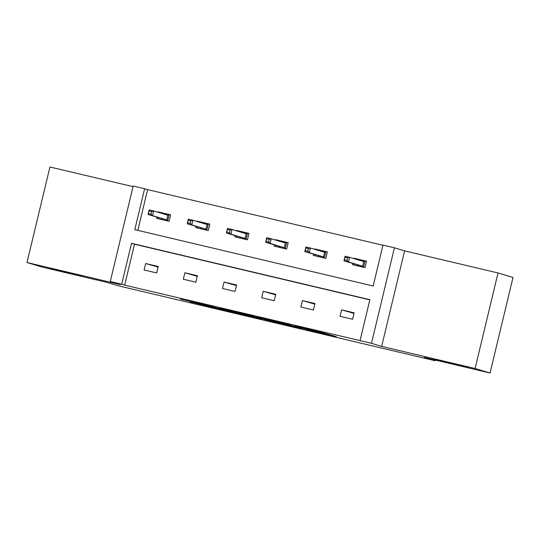 <?xml version="1.0" encoding="UTF-8"?>
<svg xmlns="http://www.w3.org/2000/svg" width="540" height="540" viewBox="0 0 540 540"><rect width="100%" height="100%" fill="white"/><g stroke="black" fill="none" stroke-linecap="round" stroke-linejoin="round"><path stroke-width="0.81" d="M81.959 276.001L49.356 268.232L81.959 276.001M467.262 367.132L434.66 359.363L467.262 367.132M305.984 329.461L336.258 336.623L322.562 332.64L295.002 326.147L310.345 329.926L300.517 327.814L316.913 331.925L305.984 329.461M498.029 272.963L513 277.486L490.064 373.012L475.099 368.496L498.029 272.963L404.595 250.864L394.416 247.793L371.48 343.319L360.052 340.619L369.88 299.693L131.51 243.317L121.689 284.243L110.261 281.543L133.191 186.01L144.619 188.716L134.798 229.635L373.16 286.011L382.988 245.093L394.416 247.793M133.043 186.644L49.937 166.988L27 262.514L120.44 284.614L110.261 281.543M490.064 373.012L424.386 357.48L435.159 360.733L118.429 285.822L107.649 282.569L41.972 267.037L27 262.514M190.013 301.793L225.194 310.351L211.491 306.369L180.522 299.086L212.902 306.862L220.05 309.035L190.013 301.793M404.595 250.864L381.659 346.397L475.099 368.496M381.659 346.397L371.48 343.319M369.832 299.882L134.507 244.222L124.679 285.147L360.052 340.619M124.679 285.147L121.689 284.243M267.773 320.416L301.867 328.489L288.164 324.506L257.128 317.196L267.773 320.416L267.941 319.721M261.583 318.992L229.439 311.351L218.788 308.124L252.707 316.143L261.617 318.836M435.159 360.733L435.321 360.065M195.973 226.442L195.703 227.59L208.258 230.566L209.81 224.107L197.249 221.137L209.783 224.215M197.161 221.522L197.249 221.137M274.34 244.978L274.064 246.125L286.625 249.095L288.178 242.642L275.616 239.672L288.151 242.744M275.522 240.057L275.616 239.672M352.708 263.513L352.431 264.661L364.993 267.631L366.538 261.178L353.983 258.208L366.518 261.279M353.889 258.593L353.983 258.208M382.941 245.275L147.616 189.621L137.835 230.357M313.524 254.246L313.247 255.393L325.809 258.363L327.362 251.91L314.8 248.94L327.335 252.011M314.705 249.325L314.8 248.94M235.157 235.71L234.887 236.857L247.442 239.828L248.994 233.375L236.432 230.404L248.967 233.476M236.338 230.789L236.432 230.404M156.789 217.175L156.519 218.329L169.074 221.299L170.627 214.839L158.065 211.869L170.6 214.947M157.977 212.254L158.065 211.869M147.616 189.621L144.619 188.716M353.997 313.416L341.584 309.845L354.146 312.815L352.593 319.268L340.038 316.298L341.584 309.845M314.82 304.148L302.4 300.578L314.962 303.548L313.409 310L300.854 307.031L302.4 300.578M275.636 294.881L263.216 291.31L275.778 294.28L274.226 300.733L261.671 297.763L263.216 291.31M236.453 285.613L224.032 282.042L236.594 285.012L235.042 291.465L222.487 288.495L224.032 282.042M197.269 276.345L184.856 272.774L197.411 275.744L195.865 282.197L183.303 279.227L184.856 272.774M158.085 267.077L145.672 263.507L158.227 266.476L156.681 272.936L144.119 269.966L145.672 263.507M134.507 244.222L131.51 243.317M296.386 327.166L288.414 324.648L276.473 321.887L296.386 327.166M244.985 314.901L258.356 318.094L244.985 314.901M354.125 265.059L354.375 264.013M355.556 259.092L355.651 258.707M357.264 265.801L357.467 264.951M358.648 260.024L358.789 259.45L359.093 260.159M344.439 259.841L346.95 260.435L347.571 257.857L345.06 257.263L343.966 260.874L345.08 256.223L349.603 257.297L348.482 261.941L343.966 260.874L362.644 266.22L363.757 261.569L365.067 260.935L363.542 267.287M346.95 260.435L348.482 261.941L362.644 266.22L363.42 267.26M347.571 257.857L349.603 257.297L363.757 261.569M345.08 256.223L345.06 257.263M357.338 265.822L358.121 265.147M314.942 255.791L315.191 254.745M316.373 249.824L316.467 249.44M318.08 256.534L318.283 255.683M319.464 250.763L319.606 250.182L319.91 250.891M305.255 250.574L307.766 251.168L308.387 248.589L305.876 247.995L304.783 251.606L305.897 246.956L310.419 248.029L309.299 252.673L304.783 251.606L323.46 256.952L324.581 252.302L325.883 251.667L324.358 258.019M307.766 251.168L309.299 252.673L323.46 256.952L324.236 257.992M308.387 248.589L310.419 248.029L324.581 252.302M305.897 246.956L305.876 247.995M318.154 256.554L318.938 255.879M275.758 246.53L276.007 245.484M277.189 240.556L277.283 240.179M278.897 247.273L279.099 246.416M280.28 241.495L280.422 240.921L280.726 241.623M266.072 241.306L268.582 241.9L269.204 239.321L266.693 238.727L265.599 242.339L266.713 237.688L271.235 238.761L270.115 243.405L265.599 242.339L284.276 247.685L285.397 243.034L286.7 242.406L285.174 248.758M268.582 241.9L270.115 243.405L284.276 247.685L285.053 248.724M269.204 239.321L271.235 238.761L285.397 243.034M266.713 237.688L266.693 238.727M278.971 247.286L279.76 246.611M236.574 237.263L236.824 236.216M238.005 231.289L238.1 230.911M239.713 238.005L239.915 237.148M241.097 232.227L241.238 231.653L241.542 232.355M226.888 232.038L229.399 232.632L230.02 230.054L227.509 229.46L226.415 233.071L227.529 228.42L232.052 229.493L230.938 234.137L226.415 233.071L245.093 238.417L246.213 233.766L247.516 233.138L245.99 239.49M229.399 232.632L230.938 234.137L245.093 238.417L245.869 239.456M230.02 230.054L232.052 229.493L246.213 233.766M227.529 228.42L227.509 229.46M239.787 238.019L240.577 237.344M197.39 227.995L197.64 226.949M198.821 222.021L198.916 221.643M200.529 228.737L200.732 227.88M201.913 222.959L202.054 222.386L202.358 223.094M187.704 222.77L190.215 223.364L190.836 220.786L188.325 220.192L187.232 223.803L188.345 219.152L192.868 220.226L191.754 224.87L187.232 223.803L205.909 229.149L207.029 224.498L208.332 223.871L206.806 230.222M190.215 223.364L191.754 224.87L205.909 229.149L206.685 230.189M190.836 220.786L192.868 220.226L207.029 224.498M188.345 219.152L188.325 220.192M200.603 228.751L201.393 228.076M158.207 218.727L158.456 217.681M159.638 212.753L159.732 212.375M161.345 219.47L161.548 218.612M162.736 213.691L162.871 213.118L163.175 213.826M148.52 213.503L151.031 214.097L151.652 211.518L149.141 210.924L148.048 214.535L149.161 209.891L153.684 210.958L152.57 215.602L148.048 214.535L166.732 219.881L167.846 215.231L169.148 214.603L167.623 220.954M151.031 214.097L152.57 215.602L166.732 219.881L167.501 220.921M151.652 211.518L153.684 210.958L167.846 215.231M149.161 209.891L149.141 210.924M161.419 219.483L162.209 218.815M316.832 331.283L316.697 331.844M315.934 331.074L315.812 331.58M271.006 320.45L270.83 321.172M232.666 311.378L232.49 312.107M229.601 310.655L229.439 311.351M317.054 331.337L316.913 331.925"/></g></svg>
